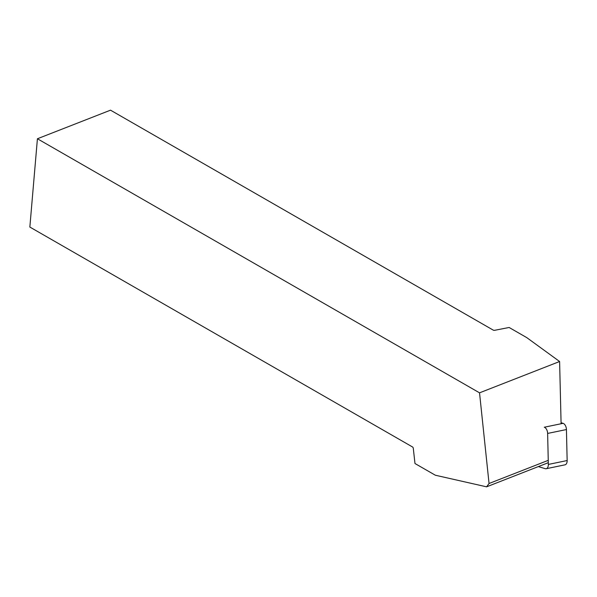 <?xml version="1.0" encoding="UTF-8"?>
<svg xmlns="http://www.w3.org/2000/svg" width="597" height="597" viewBox="0 0 597 597"><rect width="100%" height="100%" fill="white"/><g stroke="black" fill="none" stroke-linecap="round" stroke-linejoin="round"><path stroke-width="0.9" d="M561.076 422.736L563.075 423.34A5.388 3.119 78.3 0 1 566.434 429.549L567.15 460.541A5.388 3.119 78.3 0 1 564.993 464.832L546.188 468.72A5.388 3.119 -101.7 0 0 548.344 464.429L567.15 460.541M566.434 429.549L547.628 433.437L548.344 464.429M546.188 468.72A5.388 3.119 -101.7 0 1 545.218 468.667L538.36 466.585M547.628 433.437A5.388 3.119 -101.7 0 0 544.27 427.228L563.075 423.34M479.533 392.833L37.417 138.758L110.512 110.169L493.137 330.059A1.343 0.649 -175.1 0 0 494.749 330.29L509.122 327.477L526.733 337.596L559.605 361.513L479.533 392.833L489.047 483.503L548.247 460.347M559.605 361.513L561.098 423.751M548.307 462.69L486.592 486.831L435.355 475.227L414.982 463.518L413.296 448.332A1.343 0.851 68.6 0 0 412.475 446.944L29.85 227.054L37.417 138.758M486.592 486.831L489.047 483.503"/></g></svg>
